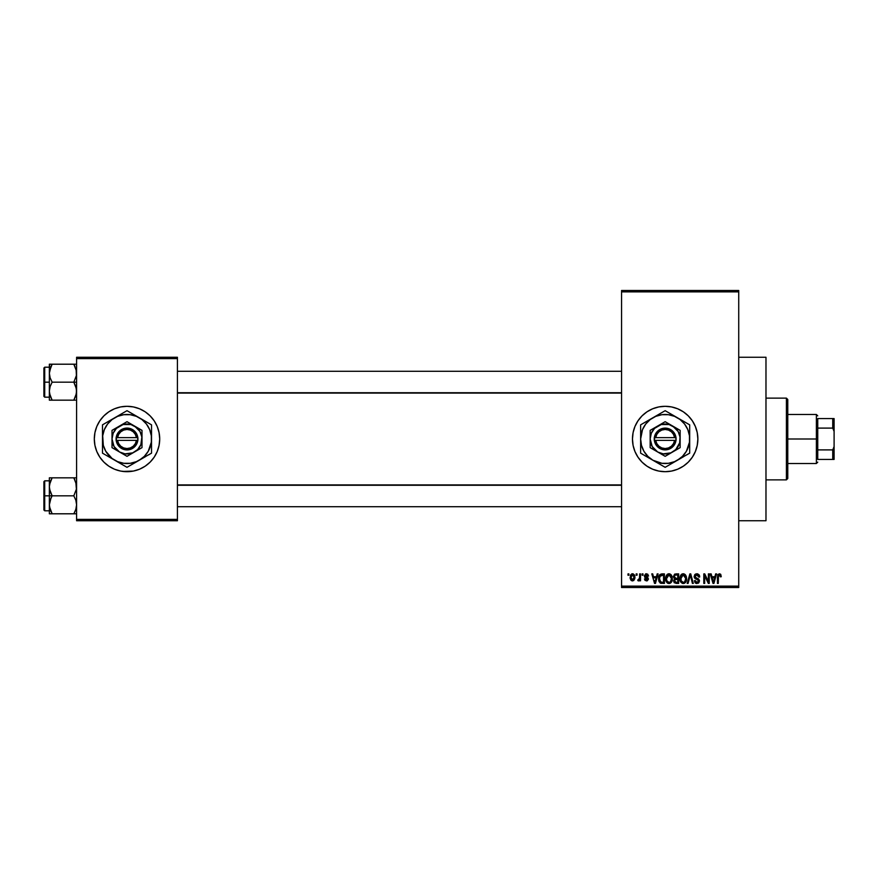 <?xml version="1.0" encoding="UTF-8"?>
<svg xmlns="http://www.w3.org/2000/svg" width="878" height="878" viewBox="0 0 878 878"><rect width="100%" height="100%" fill="white"/><g stroke="black" fill="none" stroke-linecap="round" stroke-linejoin="round"><path stroke-width="1.32" d="M658.807 471.069A32.695 32.695 0 0 0 665.151 471.695A32.695 32.695 0 0 1 632.467 439A32.695 32.695 0 0 1 665.162 406.305A32.695 32.695 0 0 0 658.807 406.931M652.617 408.797A32.695 32.695 0 0 0 633.093 432.613L634.948 426.488L637.977 420.836L642.037 415.876L646.998 411.815L652.65 408.786L658.785 406.931A32.695 32.695 0 0 0 652.672 408.775M652.672 469.225A32.695 32.695 0 0 0 658.763 471.069L652.65 469.214L646.998 466.185L642.037 462.124L637.977 457.164L634.948 451.511L633.093 445.376L632.467 439L633.093 432.624A32.695 32.695 0 0 0 652.617 469.203M738.727 520.742L765.978 520.742L765.978 357.258L738.727 357.258L765.978 357.258L765.978 520.742L738.727 520.742M120.626 406.931L127.003 406.305L133.39 406.931L139.525 408.786L145.177 411.815L150.127 415.876L154.199 420.836L157.217 426.488L159.072 432.624L159.708 439L159.072 445.376L157.217 451.511L154.199 457.164L150.127 462.124L145.177 466.185L139.525 469.214L133.39 471.069L127.003 471.695L120.626 471.069L114.491 469.214L108.839 466.185L103.889 462.124L99.818 457.164L96.799 451.511L94.934 445.376L94.308 439L94.934 432.624L96.799 426.488L99.818 420.836L103.889 415.876L108.839 411.815L114.491 408.786L120.626 406.931L127.003 406.305A32.695 32.695 0 0 0 94.308 439A32.695 32.695 0 0 0 127.003 471.695A32.695 32.695 0 0 1 94.308 439A32.695 32.695 0 0 1 127.003 406.305L131.272 406.58M621.558 291.858L621.558 586.142L738.727 586.142L738.727 291.858L621.558 291.858L621.558 290.497L738.727 290.497L738.727 291.858L738.727 290.497L621.558 290.497L621.558 587.503L738.727 587.503L738.727 291.858L621.558 291.858M636.177 575.244L636.177 573.883L637.044 573.883L637.044 575.244L636.177 575.244L637.044 575.244L637.044 573.883L636.177 573.883L637.044 573.883L637.044 575.244L636.177 575.244L636.177 573.883L636.177 575.244M639.645 579.71L638.613 580.94L639.645 579.71L638.613 580.94L637.79 580.567L639.48 578.887L639.645 573.883L640.512 573.883L640.512 580.819L639.645 580.819L639.645 579.71L638.822 580.907L637.79 580.567L638.032 579.579L639.349 579.239L639.645 577.472L639.48 578.887L637.79 580.567L638.613 580.94L639.645 579.71L639.645 580.819L640.512 580.819L640.512 573.883L639.645 573.883L640.512 573.883L640.512 580.819L639.645 580.819M642.125 575.244L642.125 573.883L642.992 573.883L642.992 575.244L642.125 575.244L642.992 575.244L642.992 573.883L642.125 573.883L642.992 573.883L642.992 575.244L642.125 575.244L642.125 573.883L642.125 575.244M644.353 576.001L645.604 573.905L647.712 574.146L648.568 575.99L647.701 576.111L646.515 574.75L645.231 575.99L647.799 577.505L648.436 579.162L647.262 580.819L645.045 580.402L644.474 578.953L646.449 579.952L647.558 578.942L644.858 577.472L644.353 576.001L647.569 579.107L646.449 579.952L644.474 578.953L646.482 580.94L648.436 578.964L645.22 575.825L646.384 574.75L648.568 575.99L646.449 573.751L644.364 575.781M657.194 573.883L656.448 576.725L657.194 573.883L658.105 573.883L655.46 583.42L654.549 583.42L651.783 573.883L652.694 573.883L653.441 576.725L656.448 576.725L653.441 576.725L652.694 573.883L651.783 573.883L654.549 583.42L655.46 583.42L658.105 573.883L657.194 573.883L658.105 573.883L655.46 583.42L654.549 583.42L651.783 573.883L652.694 573.883M669.003 573.751L671.033 574.651L672.153 576.824L671.45 582.147L670.166 583.288L668.18 583.42L665.985 580.962L666.106 576.001L667.258 574.366L669.003 573.751L666.523 575.211L665.656 578.635C665.502 581.28 666.621 582.915 668.992 583.541C671.418 582.904 672.537 581.225 672.339 578.525L671.494 575.255L669.19 573.762M683.249 573.751L685.268 574.651L686.398 576.824L685.696 582.147L684.072 583.42L682.425 583.42L680.23 580.962L680.351 576.001L681.504 574.366L683.249 573.751L680.757 575.211L679.901 578.635C679.748 581.28 680.867 582.915 683.238 583.541C685.663 582.904 686.772 581.225 686.585 578.525L685.729 575.255L683.435 573.762M717.995 574.399L720.498 574.124L721.266 576.725L720.399 576.857L719.653 574.925L718.467 575.441L718.292 583.42L717.425 583.42L717.732 574.86L719.389 573.751L717.425 576.945L717.425 583.42L718.292 583.42L718.423 575.595L719.356 574.87L720.399 576.857L721.266 576.725L720.75 574.431L719.389 573.751L720.827 574.552M658.785 406.931L665.162 406.305L671.538 406.931L677.673 408.786L683.325 411.815L688.286 415.876L692.347 420.836L695.365 426.488L697.231 432.624L697.856 439L697.231 445.376L695.365 451.511L692.347 457.164L688.286 462.124L683.325 466.185L677.673 469.214L671.538 471.069L665.162 471.695L658.785 471.069M715.647 573.883L714.901 576.725L715.647 573.883L716.558 573.883L713.924 583.42L713.013 583.42L710.247 573.883L711.147 573.883L711.904 576.725L714.901 576.725L711.904 576.725L711.147 573.883L710.247 573.883L713.013 583.42L713.924 583.42L716.558 573.883L715.647 573.883L716.558 573.883L713.924 583.42L713.013 583.42L710.247 573.883L711.147 573.883M708.381 573.883L708.381 581.51L708.381 573.883L709.248 573.883L709.248 583.42L708.326 583.42L704.672 575.77L704.672 583.42L703.805 583.42L703.805 573.883L704.738 573.883L708.381 581.51L704.738 573.883L703.805 573.883L703.805 583.42L704.672 583.42L704.672 575.77L708.326 583.42L709.248 583.42L709.248 573.883L708.381 573.883L709.248 573.883L709.248 583.42L708.326 583.42M694.158 576.868L694.882 574.53L696.847 573.751L698.987 574.706L699.711 576.978L698.844 577.098L697.187 574.903L695.124 575.836L695.409 577.548L698.482 578.865L699.437 580.457L698.811 582.794L696.463 583.497L695.069 582.707L694.388 580.687L697.286 582.41L698.372 581.752L698.548 580.38L694.882 578.404L694.147 576.517L695.464 578.789L698.328 579.919L698.603 580.896L696.978 582.421L695.255 580.567L694.388 580.687L697 583.541L699.47 580.929L695.014 576.506L696.77 574.87L698.844 577.098L699.711 576.978L696.847 573.751L694.158 576.242M687.167 583.42L689.889 573.883L690.734 573.883L693.302 583.42L692.413 583.42L690.36 574.991L688.078 583.42L687.167 583.42L688.078 583.42L690.36 574.991L692.413 583.42L693.302 583.42L690.734 573.883L689.889 573.883L690.734 573.883L693.302 583.42L692.413 583.42L690.36 574.991L688.078 583.42L687.167 583.42L689.889 573.883L687.167 583.42M675.972 573.883L673.338 576.681L674.633 574.113L678.661 573.883L678.661 583.42L674.227 582.783L673.591 580.731L674.524 579.019L673.338 576.681L674.524 579.019L673.58 581.016L675.972 583.42L678.661 583.42L678.661 573.883L675.972 573.883L678.661 573.883L678.661 583.42L675.961 583.42M659.257 575.419L661.88 573.883C659.466 574.377 658.368 575.99 658.599 578.701L659.949 574.486L664.416 573.883L664.416 583.42L660.047 582.915L658.599 579.03L660.618 583.244L664.416 583.42L664.416 573.883L661.88 573.883L664.416 573.883L664.416 583.42M630.108 577.417L631.534 573.992L633.126 573.839L634.465 575.002L634.849 578.558L633.675 580.599L631.403 580.599L630.206 578.602L630.108 577.417L632.522 580.94L634.937 577.351L632.522 573.751L630.108 577.417M628 575.244L628 573.883L628.867 573.883L628.867 575.244L628 575.244L628.867 575.244L628.867 573.883L628 573.883L628.867 573.883L628.867 575.244L628 575.244L628 573.883L628 575.244M133.39 471.069L122.744 471.42M76.595 357.258L177.422 357.258L177.422 358.619L76.595 358.619L76.595 519.381L177.422 519.381L177.422 357.258L76.595 357.258L76.595 358.619L76.595 357.258M76.595 520.742L177.422 520.742L177.422 358.619L76.595 358.619L76.595 520.742L76.595 519.381L177.422 519.381L177.422 520.742L76.595 520.742M127.003 471.695A32.695 32.695 0 0 0 159.708 439A32.695 32.695 0 0 0 127.003 406.305A32.695 32.695 0 0 1 159.708 439A32.695 32.695 0 0 1 127.003 471.695M621.558 587.503L621.558 586.142L738.727 586.142L738.727 587.503L621.558 587.503M665.173 471.695A32.695 32.695 0 0 0 671.516 471.069M671.56 471.069A32.695 32.695 0 0 0 677.651 469.214M677.695 469.203A32.695 32.695 0 0 0 677.695 408.797M677.651 408.786A32.695 32.695 0 0 0 671.56 406.931M671.516 406.931A32.695 32.695 0 0 0 665.173 406.305M665.162 406.305A32.695 32.695 0 0 1 697.856 439A32.695 32.695 0 0 1 665.162 471.695M721.266 576.725L720.388 576.539M719.433 574.87L718.292 576.868L719.356 574.87M718.292 583.42L717.425 583.42L717.425 576.945M713.803 580.621L714.615 577.845L713.803 580.621M713.046 580.951L712.201 577.845L714.615 577.845L712.201 577.845L713.177 581.445M704.672 583.42L703.805 583.42L703.805 573.883L704.738 573.883M697.45 573.806L698.91 574.618M699.426 575.452L699.656 576.286M699.711 576.978L698.844 577.098L698.284 575.518M697.187 574.903L696.1 574.958M696.77 574.87L695.014 576.506L695.178 577.252M699.459 581.181L698.284 583.222M695.936 583.343L695.069 582.707M694.388 580.687L695.376 581.269M696.616 582.399L697.297 582.41M697.406 582.388L698.01 582.147M698.592 581.115L698.032 579.689M698.405 580.029L696.967 579.282L698.603 580.896L698.328 579.919L698.603 580.896L698.328 579.919L695.464 578.789M695.771 578.92L696.386 579.129M694.454 577.867L694.213 577.208M694.564 574.947L695.716 573.949M686.124 576.023L686.508 577.373M686.552 579.403L686.453 580.16M685.916 581.785L686.552 579.359M685.433 582.487L683.238 583.541M679.978 579.875L680.549 581.719M679.912 578.185L680.11 576.736M680.648 575.408L681.229 574.618M681.822 574.135L682.491 573.85M684.006 573.861L685.268 574.64M684.072 583.42L684.818 583.047M683.062 582.41L684.456 582.037M681.679 581.719L682.886 582.399M681.054 576.659L681.13 580.819L680.768 578.668L683.249 574.87L685.718 578.503L684.697 581.829L685.718 578.503C685.916 580.61 685.092 581.916 683.227 582.421L681.471 581.445M683.095 574.881L684.642 575.419L683.249 574.87L681.822 575.452L680.768 578.942L681.13 580.819L683.391 582.421M685.696 577.9L684.456 575.266M674.205 576.67L674.381 575.749L674.71 577.987L676.082 578.339L674.205 576.67L675.061 575.112L674.227 577.033M675.775 582.29L677.794 582.301L677.794 579.447L675.259 579.546L674.447 580.863L675.259 579.546L677.794 579.447L677.794 582.301L676.279 582.301L674.447 580.863L675.895 582.29M676.17 579.447L675.259 579.546L674.469 581.203M677.794 574.991L677.794 578.339L676.082 578.339L677.794 578.339L677.794 574.991L675.061 575.112L677.794 574.991M671.889 576.023L672.153 576.824M672.307 579.403L672.208 580.16M672.208 580.193L671.461 582.136M671.187 582.487L670.166 583.288M670.902 582.783L669.42 583.508M667.796 583.266L667.181 582.86M666.358 581.829L665.743 579.875M665.667 578.185L665.875 576.736M667.576 574.135L668.608 573.784M669.771 573.861L671.022 574.64M668.816 582.41L670.21 582.037M667.445 581.719L668.641 582.399M666.962 580.984L668.992 582.421L666.896 580.819L666.523 578.668L666.896 580.819L666.523 578.668L669.003 574.87L667.006 576.209L666.523 578.668L666.808 576.659M668.849 574.881L670.155 575.233L669.003 574.87L671.472 578.503L670.463 581.829L671.472 578.503C671.67 580.61 670.847 581.916 668.992 582.421L669.146 582.421M671.45 577.9L670.397 575.419M671.209 576.67L670.605 575.639M661.299 583.387L660.618 583.244M659.224 581.884L658.972 581.291M658.961 581.269L658.741 580.391M658.818 580.753L658.61 579.359M658.621 577.954L658.73 577.055M660.355 575.485L659.806 576.385L663.548 574.991L663.548 582.301L660.783 582.114L659.466 578.712L659.685 576.78M661.485 575.024L660.508 575.364M659.51 579.667L660.783 582.114L663.548 582.301L663.548 574.991L661.814 575.002M660.08 581.466L662.012 582.301M660.124 575.759L659.477 579.195M655.339 580.621L656.151 577.845L655.339 580.621M654.944 582.421L654.45 580.468L655.021 581.971M654.45 580.468L654.714 581.445M653.737 577.845L656.151 577.845L653.737 577.845M648.568 575.99L647.591 575.584M646.647 574.761L647.701 576.111L646.164 574.761M646.384 574.75L645.22 575.825L647.075 577.12M644.474 578.953L645.429 579.26M645.341 578.832L646.449 579.952L645.341 578.832L646.449 579.952L647.295 578.525M646.186 579.93L647.569 579.107M645.604 573.905L646.23 573.762M638.723 580.929L637.79 580.567M638.657 579.7L638.032 579.579L639.48 578.887L639.645 577.472L638.657 579.7L639.48 578.887M639.645 573.883L639.645 577.472M634.695 575.551L634.849 576.144M634.937 577.044L634.937 577.647M632.215 580.918L630.755 579.974M630.36 575.529L630.667 574.849M631.556 573.982L632.215 573.773M631.743 575.035L630.986 576.934L631.414 579.282M633.598 579.348L634.07 577.351L632.544 579.952L633.598 579.348L633.938 576.089L632.292 574.761L634.059 576.923M631.26 579.008L632.544 579.952L630.975 577.351L632.709 574.761M634.015 576.462L633.861 575.858M713.265 581.829L713.682 581.06M675.95 574.991L675.281 575.046M674.71 577.987L675.358 578.284M659.806 576.385L659.477 578.119M630.986 576.934L630.986 577.768M633.576 575.331L632.917 574.816M786.414 398.129L787.775 399.49L787.775 478.51L786.414 479.871L765.978 479.871L786.414 479.871L786.414 398.129L765.978 398.129L786.414 398.129L786.414 479.871L787.775 478.51L787.775 399.49L786.414 398.129M49.552 489.189L49.355 495.818L52.131 495.818L50.134 491.471L49.355 486.818L50.123 482.209L52.131 477.83L73.818 477.83L76.397 484.458L76.397 489.145L73.818 495.818L52.131 495.818L49.552 489.189M76.397 477.83L49.355 477.83L49.355 495.818L43.9 495.818L43.9 509.986L43.9 481.649L43.9 495.818L44.712 495.818L44.712 480.826L44.712 495.818L49.355 495.818L49.355 504.806L50.123 500.186L52.131 495.818L73.818 495.818L75.815 500.153L76.595 504.806L75.826 509.416L73.818 513.795L52.131 513.795L50.134 509.449L49.355 504.806L49.355 513.795L76.397 513.795M49.486 506.716L49.355 513.795L52.131 513.795L51.012 513.795L52.131 513.795L49.486 506.716L50.935 511.49M49.816 508.362L50.134 509.438M75.014 511.49L73.818 513.795L74.937 513.795L73.818 513.795L75.826 509.416L76.595 504.806L75.815 500.153L73.818 495.818L76.397 489.145L75.815 482.176L76.397 484.458M76.134 483.262L75.826 482.209M75.014 480.145L73.818 477.83L74.937 477.83L73.818 477.83L74.937 479.981M52.131 477.83L49.552 484.48L52.131 477.83L49.355 477.83L50.123 477.83L49.355 477.83L49.355 486.818L49.826 483.229M44.712 495.818L44.712 510.798L44.712 495.818M51.012 497.958L52.131 495.818L49.355 495.818L49.355 504.806L51.012 497.958M50.935 480.134L49.552 484.458M76.123 508.395L76.276 507.758M75.815 477.83L74.937 477.83M74.334 478.762L73.818 477.83M621.558 485.26L177.422 485.26L621.558 485.26M177.422 392.74L621.558 392.74L177.422 392.74M817.747 418.565L817.747 428.102L817.747 418.565L832.739 418.565L817.747 418.565M817.747 439L817.747 428.102L817.747 449.898L817.747 439L816.386 439L817.747 439M787.775 414.482L816.386 414.482L816.386 439L816.386 414.482L817.747 415.843M787.775 439L816.386 439L787.775 439M817.747 459.435L817.747 449.898L817.747 459.435L834.1 459.435L834.1 446.584L832.739 449.898L817.747 449.898L832.739 449.898L832.739 459.435L832.739 449.898L834.1 446.584L834.1 459.435L817.747 459.435M787.775 463.518L816.386 463.518L816.386 439L816.386 463.518L817.747 462.157M834.1 418.565L832.739 418.565L832.739 428.102L834.1 431.416L834.1 446.584L834.1 418.565L834.1 431.416L832.739 428.102L832.739 418.565L834.1 418.565M817.747 428.102L832.739 428.102L817.747 428.102M76.134 369.638L76.397 375.521L73.818 382.182L76.595 382.182L73.818 382.182L75.815 386.529L76.595 391.182L75.826 395.791L73.818 400.17L76.397 393.542M49.355 397.174L44.712 397.174L44.712 382.182L43.9 382.182L43.9 396.351L43.9 368.014L43.9 382.182L44.712 382.182L44.712 397.174L43.9 396.351M49.355 382.182L44.712 382.182L49.355 382.182L49.355 391.182L50.123 386.561L52.131 382.182L50.134 377.847L49.355 373.194L51.012 366.356L49.552 370.834L52.131 364.205L51.012 366.345L52.131 364.205L49.355 364.205L51.012 364.205L49.355 364.205L49.355 382.182M49.816 394.738L49.355 391.182L49.355 400.17L52.131 400.17L50.134 395.824L49.355 391.182L50.123 386.561L52.131 382.182L73.818 382.182L52.131 382.182L50.134 377.847L49.355 373.194L49.355 400.17M51.615 399.238L52.131 400.17L73.818 400.17L52.131 400.17L49.552 393.542M75.014 366.51L73.818 364.205L74.937 366.345L73.818 364.205L74.937 364.205L52.131 364.205L76.595 364.205L73.818 364.205L76.397 370.834L76.397 375.521L73.818 382.182L76.397 388.811L76.397 393.509M76.397 400.17L75.826 400.17M73.818 400.17L74.937 400.17L73.818 400.17L76.079 394.935M49.355 367.202L44.712 367.202L44.712 382.182L44.712 367.202L43.9 368.014M49.552 364.205L49.355 373.194L49.826 369.605M50.935 366.51L52.131 364.205L51.012 364.205L52.131 364.205L49.486 371.284M50.123 400.17L51.012 400.17M50.134 395.813L52.131 400.17M75.815 368.562L76.397 370.834M76.123 394.771L76.276 394.134M74.937 511.654L76.079 508.56M51.012 479.97L49.859 483.065M49.552 477.83L50.123 477.83M51.012 366.345L49.87 369.429M674.6 440.361L655.723 440.361L656.788 443.577L658.917 446.211L661.825 447.934L665.162 448.537L668.487 447.934L671.407 446.211L673.525 443.577L674.6 440.361A9.537 9.537 0 0 1 655.723 440.361L654.351 440.361A10.898 10.898 0 0 0 675.972 440.361L674.6 440.361L675.972 440.361L673.722 445.75L669.014 449.196L663.197 449.723L659.543 448.34L656.601 445.75L654.264 440.361L655.526 433.908L659.543 429.66L665.162 428.102L670.781 429.66L673.722 432.25L675.555 435.718L676.06 440.361L655.723 440.361M672.658 426.017L680.143 430.352L665.162 421.692L650.17 430.352L665.162 421.692L650.17 430.352L650.17 447.648L650.17 430.352L650.17 447.648L665.162 456.308L650.17 447.648L665.162 456.308L680.143 447.648L665.162 456.308L680.143 447.648L680.143 430.352L680.143 439A14.992 14.992 0 0 1 657.666 451.983A14.992 14.992 0 0 1 657.666 426.017A14.992 14.992 0 0 1 680.143 439L680.143 430.352L669.036 424.524L661.277 424.524L654.56 428.398L651.311 433.26L650.17 439L652.178 446.496L657.666 451.983L663.208 453.86L670.891 452.85L675.753 449.602L679.638 442.874L680.022 437.046L678.134 431.504L672.658 426.017M689.68 449.788L689.68 439A24.518 24.518 0 0 1 677.421 460.237L682.502 456.34L686.398 451.259L689.471 442.205L689.471 435.795L687.814 429.616L684.62 424.074L680.088 419.541L674.545 416.348L668.367 414.69L661.957 414.69L655.778 416.348L650.236 419.541L645.703 424.074L642.509 429.616L640.633 439L641.478 445.344L643.925 451.259L647.821 456.34L652.903 460.237L661.957 463.31L668.367 463.31L674.545 461.652L689.68 453.158L686.761 454.848L689.68 453.158L689.68 424.842L686.761 423.152L689.68 424.842L689.68 431.724L689.68 424.842L665.162 410.684L668.081 412.364L665.162 410.684L662.242 412.364L640.633 424.842L643.563 423.152L640.633 424.842L640.633 453.158L640.633 446.276L640.633 453.158L665.162 467.315L662.242 465.636L665.162 467.315L683.742 456.593M682.447 420.661L671.099 414.109M657.918 414.866L646.581 421.407M647.876 457.339L659.213 463.891M672.394 463.134L677.421 460.237A24.518 24.518 0 0 1 640.633 439L640.633 445.245M640.633 428.212L640.633 439A24.518 24.518 0 0 1 677.421 417.763A24.518 24.518 0 0 1 689.68 439L689.68 432.755M689.68 442.699L689.68 444.784M682.447 457.339L680.648 458.382M687.858 454.211L686.761 454.848M677.421 460.237L674.227 462.08M657.918 463.134L656.096 462.08M663.34 466.262L662.242 465.636M652.903 460.237L649.698 458.393M640.633 442.699L640.633 439M640.633 451.062L640.633 449.788M647.876 420.661L649.698 419.607M642.455 423.789L643.563 423.152M640.633 435.301L640.633 433.677M672.394 414.866L674.227 415.92M665.162 410.684L668.081 412.364M652.903 417.763L656.096 415.92M689.68 435.312L689.68 439M689.68 426.884L689.68 428.212M677.421 417.763L680.626 419.607M645.714 424.063L643.925 426.741M684.61 453.937L686.398 451.259M655.723 437.639L674.6 437.639L673.525 434.423L671.407 431.789L668.487 430.066L665.162 429.463L661.825 430.066L658.917 431.789L656.788 434.423L655.723 437.639A9.537 9.537 0 0 1 674.6 437.639L675.972 437.639A10.898 10.898 0 0 0 654.351 437.639L674.6 437.639M676.06 440.361L676.06 437.639L675.972 440.361M654.351 440.361L654.264 437.639L654.264 440.361M136.441 440.361L117.564 440.361L118.64 443.577L120.769 446.211L123.677 447.934L127.003 448.537L130.339 447.934L133.247 446.211L135.377 443.577L136.441 440.361A9.537 9.537 0 0 1 117.564 440.361L116.192 440.361A10.898 10.898 0 0 0 137.824 440.361L136.441 440.361L137.824 440.361L135.563 445.75L130.866 449.196L125.049 449.723L121.383 448.34L118.442 445.75L116.105 440.361L117.378 433.908L121.383 429.66L127.003 428.102L132.633 429.66L135.563 432.25L137.396 435.718L137.912 440.361L117.564 440.361M134.499 426.017L141.995 430.352L127.003 421.692L112.022 430.352L127.003 421.692L112.022 430.352L112.022 447.648L112.022 430.352L112.022 447.648L127.003 456.308L112.022 447.648L127.003 456.308L141.995 447.648L127.003 456.308L141.995 447.648L141.995 430.352L141.995 439A14.992 14.992 0 0 1 119.518 451.983A14.992 14.992 0 0 1 119.518 426.017A14.992 14.992 0 0 1 141.995 439L141.995 430.352L130.888 424.524L123.129 424.524L116.412 428.398L113.163 433.26L112.022 439L114.03 446.496L119.518 451.983L125.049 453.86L132.743 452.85L137.605 449.602L140.853 444.74L141.863 437.046L139.986 431.504L134.499 426.017M151.532 449.788L151.532 439A24.518 24.518 0 0 1 139.273 460.237L144.343 456.34L148.25 451.259L151.323 442.205L151.323 435.795L149.666 429.616L146.461 424.074L141.94 419.541L136.397 416.348L130.207 414.69L123.809 414.69L117.619 416.348L112.077 419.541L107.555 424.074L104.35 429.616L102.693 435.795L103.319 445.344L105.766 451.259L112.077 458.459L117.619 461.652L123.809 463.31L130.207 463.31L136.397 461.652L151.532 453.158L148.612 454.848L151.532 453.158L151.532 424.842L148.612 423.152L151.532 424.842L151.532 431.724L151.532 424.842L127.003 410.684L129.933 412.364L127.003 410.684L124.083 412.364L102.485 424.842L105.404 423.152L102.485 424.842L102.485 453.158L102.485 446.276L102.485 453.158L127.003 467.315L124.083 465.636L127.003 467.315L145.583 456.593M144.288 420.661L132.951 414.109M119.77 414.866L108.422 421.407M109.728 457.339L121.065 463.891M134.246 463.134L139.273 460.237A24.518 24.518 0 0 1 102.485 439L102.485 445.245M102.485 428.212L102.485 439A24.518 24.518 0 0 1 139.273 417.763A24.518 24.518 0 0 1 151.532 439L151.532 432.755M151.532 442.699L151.532 444.784M144.288 457.339L142.466 458.393M149.71 454.211L148.612 454.848M139.273 460.237L136.068 462.08M119.77 463.134L117.948 462.08M125.181 466.262L124.083 465.636M114.744 460.237L111.55 458.393M102.485 442.699L102.485 439M102.485 451.062L102.485 449.788M109.728 420.661L111.55 419.607M104.306 423.789L105.404 423.152M102.485 435.301L102.485 433.677M134.246 414.866L136.068 415.92M127.003 410.684L129.933 412.364M114.744 417.763L117.948 415.92M151.532 435.312L151.532 439M151.532 426.884L151.532 428.212M139.273 417.763L142.466 419.607M107.555 424.063L105.766 426.741M146.461 453.937L148.25 451.259M117.564 437.639L136.441 437.639L135.377 434.423L133.247 431.789L130.339 430.066L127.003 429.463L123.677 430.066L120.769 431.789L118.64 434.423L117.564 437.639A9.537 9.537 0 0 1 136.441 437.639L137.824 437.639A10.898 10.898 0 0 0 116.192 437.639L136.441 437.639M137.912 440.361L137.912 437.639L137.824 440.361M116.192 440.361L116.105 437.639L116.105 440.361M49.355 480.826L44.712 480.826L43.9 481.649M49.355 510.798L44.712 510.798L43.9 509.986M177.422 506.716L621.558 506.716M177.422 484.908L621.558 484.908M621.558 371.284L177.422 371.284M621.558 393.092L177.422 393.092"/></g></svg>
